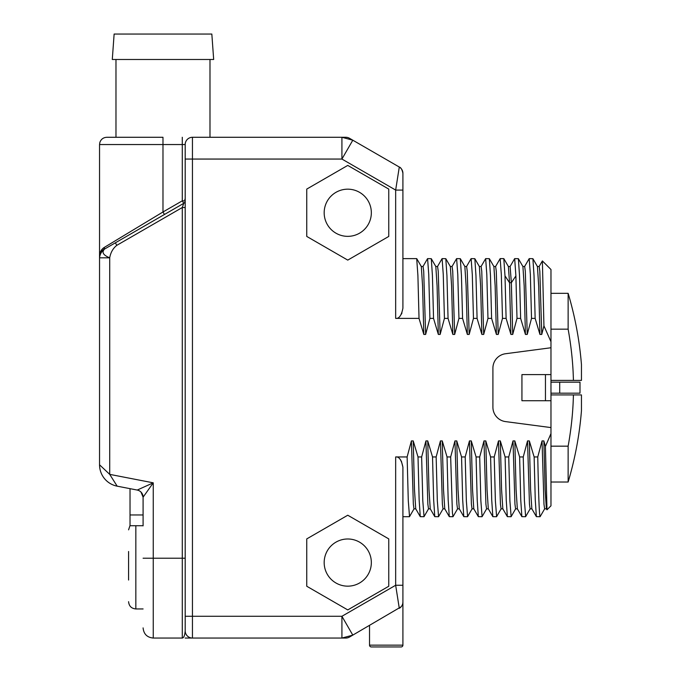 <?xml version="1.0" encoding="UTF-8"?>
<svg xmlns="http://www.w3.org/2000/svg" width="681" height="681" viewBox="0 0 681 681"><rect width="100%" height="100%" fill="white"/><g stroke="black" fill="none" stroke-linecap="round" stroke-linejoin="round"><path stroke-width="1.02" d="M539.097 266.552L542.382 260.925L550.972 269.514L550.972 341.743L543.932 325.841L541.753 334.431L539.939 334.431L535.147 318.385L531.52 318.385L527.239 334.431L525.426 334.431L520.633 318.385L516.998 318.385L512.725 334.431L510.912 334.431L506.111 318.385L502.484 318.385L498.211 334.431L496.398 334.431L491.597 318.385L487.971 318.385L483.697 334.431L481.876 334.431L477.083 318.385L473.457 318.385L469.175 334.431L467.362 334.431L462.569 318.385L458.943 318.385L454.661 334.431L452.848 334.431L448.055 318.385L444.429 318.385L440.147 334.431L438.334 334.431L433.542 318.385L429.907 318.385L425.634 334.431L423.82 334.431L419.028 318.385L417.904 275.524L416.704 258.627L402.914 258.627L402.914 308.127C401.518 315.397 399.1 318.81 395.661 318.385L395.704 318.385M402.914 173.314A7.261 7.261 0 0 0 399.287 167.032A7.261 7.261 0 0 1 402.914 173.314A7.261 7.261 180 0 0 399.287 167.032C400.947 167.535 402.156 169.629 402.914 173.314L402.914 308.127M401.381 314.171L401.952 312.971M419.028 318.385L395.661 318.385L395.661 190.076L341.922 159.056L341.922 137.281L345.812 137.281A7.261 7.261 0 0 1 349.438 138.252A7.261 7.261 0 0 0 345.812 137.281M423.82 334.431L422.569 285.935L421.318 266.552L416.772 258.686M345.812 638.054A7.261 7.261 0 0 0 349.438 637.084A7.261 7.261 0 0 1 345.812 638.054L341.922 638.054L341.922 616.279L352.809 635.135L341.922 638.054L192.442 638.054L192.442 616.279L185.189 616.279L185.189 630.793L185.189 144.542A7.261 7.261 0 0 1 192.442 137.281L341.922 137.281L352.809 140.201L349.438 138.252M162.98 137.281L106.806 137.281L162.98 137.281L162.98 144.542L99.545 144.542L99.869 142.406C101.06 139.179 103.376 137.477 106.806 137.281M550.972 341.743L550.972 347.753L505.532 353.737A14.514 14.514 0 0 0 492.908 368.123L492.908 407.212A14.514 14.514 0 0 0 505.532 421.599L550.972 427.583L550.972 433.593L545.413 446.438L546.988 509.805L550.972 505.821L550.972 433.593M544.698 508.784L540.084 516.709C539.309 515.338 538.535 495.419 537.76 456.951L542.042 440.905L543.855 440.905L545.413 446.438M537.76 456.951L534.134 456.951L535.257 499.811L536.381 516.649L540.084 516.709M525.647 516.632L524.413 500.782L523.246 456.951L527.528 440.905L529.341 440.905L534.134 456.951M523.246 456.951L519.62 456.951L520.744 499.811L521.867 516.649L525.57 516.709M511.133 516.632L509.89 500.79L508.733 456.951L513.014 440.905L514.827 440.905L519.62 456.951M508.733 456.951L505.106 456.951L506.23 499.811L507.354 516.649L511.056 516.709M496.619 516.632L495.376 500.782L494.219 456.951L498.492 440.905L500.314 440.905L505.106 456.951M494.219 456.951L490.592 456.951L491.716 499.82L492.84 516.649L496.534 516.709M482.097 516.632L480.863 500.79L479.705 456.951L483.978 440.905L485.791 440.905L490.592 456.951M479.705 456.951L476.079 456.951L477.202 499.811L478.326 516.649L482.02 516.709M467.583 516.641L466.349 500.782L465.191 456.951L469.464 440.905L471.278 440.905L476.079 456.951M465.191 456.951L461.556 456.951L462.68 499.811L463.804 516.649L467.507 516.709M457.606 508.784L452.993 516.709L452.414 512.665L450.669 456.951L454.951 440.905L456.764 440.905L461.556 456.951M450.669 456.951L447.042 456.951L448.166 499.811L449.29 516.649L452.993 516.709M438.555 516.641L437.321 500.782L436.155 456.951L440.437 440.905L442.25 440.905L447.042 456.951M436.155 456.951L432.529 456.951L433.652 499.82L434.776 516.649L438.479 516.709M424.042 516.632L422.799 500.79L421.641 456.951L425.923 440.905L427.736 440.905L432.529 456.951M421.641 456.951L418.015 456.951L419.138 499.811L420.262 516.649L423.965 516.709M409.528 516.641L408.285 500.782L407.127 456.951L411.409 440.905L413.222 440.905L418.015 456.951M407.127 456.951L395.661 456.951C399.066 456.491 401.484 459.913 402.914 467.217L402.914 645.145A1.805 1.805 0 0 1 401.109 646.95A1.805 1.805 0 0 0 402.914 645.145L369.528 645.145L369.528 625.481M306.756 236.435L347.761 260.108L388.766 236.435L388.766 189.088L347.761 165.415L306.756 189.088L306.756 236.435M306.756 586.247L347.761 609.921L388.766 586.247L388.766 538.901L347.761 515.228L306.756 538.901L306.756 586.247M192.127 638.054L191.633 638.054M188.909 638.054L185.181 638.054M185.155 638.054L192.442 638.054A7.261 7.261 0 0 1 185.189 630.793C184.815 635.441 183.853 637.859 182.287 638.054L182.287 207.535L183.734 203.347L115.353 242.828L164.427 214.489L115.353 242.828L116.8 245.339C112.986 248.369 110.628 252.532 109.709 257.818C103.137 255.128 101.443 252.191 104.627 249.016L103.18 249.859A7.261 7.261 0 0 0 99.545 256.141C99.801 252.081 101.418 249.144 104.406 247.339L162.98 211.978L162.98 144.542L182.287 144.542L182.287 137.281M185.079 632.555L185.002 633.126M146.083 492.967L153.251 482.829L153.251 558.224L185.189 558.224L185.189 207.535L182.287 207.535L116.8 245.339M184.9 202.087A2.903 2.903 180 0 1 183.734 203.347L182.287 200.835L182.287 144.542L185.189 144.542A7.261 7.261 0 0 1 192.442 137.281L192.442 159.056L341.922 159.056L352.809 140.201L399.287 167.032L395.661 190.076L402.914 190.076M101.018 253.034L100.618 253.783M99.784 253.928L99.545 256.141A7.261 7.261 0 0 1 103.18 249.859L101.758 250.923L103.18 249.859A2.903 2.613 60 0 0 104.406 247.339L105.061 246.948M155.634 216.413L151.42 218.959M140.363 225.632L135.161 228.773M111.846 242.845L108.986 244.581M184.645 202.521L183.734 203.347A2.903 2.903 0 0 0 184.542 202.657A2.903 2.903 0 0 1 183.734 203.347A2.903 2.903 0 0 0 185.189 200.835L185.189 200.844A2.903 2.903 0 0 1 185.189 200.844L182.287 200.835L162.98 211.978L164.427 214.489L162.35 215.698M99.545 144.542L99.545 464.791L109.709 474.368L153.251 482.829L143.197 497.036M143.717 496.313L144.678 494.942M99.545 464.791A21.775 21.775 50.5 0 0 117.166 486.166L137.239 490.056A7.261 7.261 0 0 1 143.095 497.19L143.095 525.851M142.286 487.775L147.939 485.23M114.638 482.131L115.387 483.382M117.166 486.166L109.709 474.368L109.709 257.818L99.545 257.818C99.894 254.251 101.588 251.315 104.627 249.016L115.353 242.828M153.251 482.829L137.221 490.065A7.261 7.261 0 0 1 142.669 494.747M103.18 249.859L104.627 249.016M143.095 525.732L130.028 525.732L130.028 488.669M143.095 514.964L130.028 514.964M128.581 580.042L128.581 551.491M128.581 560.25L128.581 571.282M401.1 606.814L349.438 637.084M395.661 456.951L395.661 585.26L399.287 608.303A7.261 7.261 0 0 0 402.914 602.021L402.786 603.357M402.428 604.643L401.85 605.809M401.381 461.156L402.914 467.217L402.914 516.709L409.443 516.709M402.241 585.26L402.914 585.26L402.914 516.709M402.914 622.272L402.914 596.147M397.219 595.168L396.972 593.611M400.734 460.109L400.011 459.181M415.802 508.852L413.98 508.852L413.341 504.161L411.409 440.905M420.262 516.649L415.725 508.784L414.474 489.401L413.222 440.905M430.315 508.852L428.502 508.852L427.855 504.161L425.923 440.905M434.776 516.649L430.239 508.784L428.987 489.401L427.736 440.905M444.829 508.852L443.016 508.852L442.369 504.161L440.437 440.905M449.29 516.649L444.753 508.784L443.501 489.401L442.25 440.905M459.343 508.852L457.53 508.852L456.883 504.161L454.951 440.905M463.812 516.649L459.266 508.784L458.015 489.392L456.764 440.905M473.857 508.852L472.044 508.852L471.397 504.161L469.464 440.905M478.326 516.649L473.78 508.784L472.529 489.401L471.278 440.905M488.371 508.852L486.557 508.852L485.911 504.161L483.978 440.905M492.84 516.649L488.294 508.784L487.043 489.401L485.791 440.905M502.884 508.852L501.071 508.852L500.433 504.161L498.492 440.905M507.354 516.649L502.816 508.784L501.565 489.401L500.314 440.905M517.407 508.852L515.585 508.852L514.947 504.161L513.014 440.905M521.867 516.649L517.33 508.784L516.079 489.401L514.827 440.905M531.921 508.852L530.107 508.852L529.46 504.161L527.528 440.905M536.381 516.649L531.844 508.784L530.593 489.401L529.341 440.905M546.434 508.852L544.621 508.852L543.974 504.161L542.042 440.905M546.392 508.835L545.106 489.384L543.855 440.905M550.972 347.753L550.972 427.583M545.455 374.601L521.935 374.601L521.935 400.734L545.455 400.734L545.455 374.601L550.972 374.601M550.972 400.734L545.455 400.734M542.382 260.925L543.932 325.841M541.753 334.431L539.82 271.174L539.173 266.484L537.36 266.484M539.939 334.431L538.688 285.935L537.437 266.552L532.9 258.686L529.197 258.627L530.354 274.554L531.52 318.385M535.147 318.385L534.023 275.524L532.9 258.686M524.583 266.552L529.197 258.627M527.239 334.431L525.306 271.174L524.659 266.484L522.846 266.484M525.426 334.431L524.174 285.935L522.923 266.552L518.377 258.686L514.683 258.627L515.892 275.916L516.998 318.385M520.633 318.385L519.509 275.524L518.386 258.686M512.725 334.431L511.354 282.717L510.12 266.492M510.912 334.431L509.541 282.717L508.384 266.518M506.111 318.385L505.004 275.916L503.795 258.627L500.169 258.627L501.327 274.554L502.484 318.385M495.555 266.552L500.169 258.627M498.211 334.431L496.279 271.174L495.632 266.484L493.819 266.484M496.398 334.431L495.147 285.935L493.895 266.552L489.35 258.686L485.655 258.627L486.813 274.554L487.971 318.385M491.597 318.385L490.473 275.524L489.35 258.686M481.041 266.552L485.655 258.627M483.697 334.431L481.756 271.174L481.118 266.484L479.305 266.484M481.876 334.431L480.624 285.935L479.373 266.552L474.836 258.686L471.133 258.627L472.299 274.554L473.457 318.385M477.083 318.385L475.959 275.524L474.836 258.686M469.175 334.431L467.243 271.174L466.604 266.484L464.782 266.484M467.362 334.431L466.11 285.935L464.859 266.552L460.322 258.686L456.619 258.627L457.785 274.554L458.943 318.385M462.569 318.385L461.446 275.524L460.322 258.686M454.661 334.431L452.729 271.174L452.082 266.484L450.269 266.484M452.848 334.431L451.597 285.935L450.345 266.552L445.808 258.686L442.105 258.627L443.263 274.554L444.429 318.385M448.055 318.385L446.932 275.524L445.808 258.686M440.147 334.431L438.215 271.174L437.568 266.484L435.755 266.484M438.334 334.431L437.083 285.935L435.831 266.552L431.286 258.686L427.591 258.627L428.749 274.554L429.907 318.385M433.542 318.385L432.418 275.524L431.294 258.686M425.634 334.431L423.701 271.174L423.054 266.484L421.241 266.484M550.972 393.184L579.999 393.184L579.999 382.152L550.972 382.152M559.705 393.184L559.705 382.152M550.972 329.17L568.133 329.17C571.325 346.91 573.079 363.986 573.411 380.407L550.972 380.407M573.411 380.407L581.455 380.407L581.455 364.607C579.514 340.381 575.07 316.622 568.133 293.324L568.133 329.17M550.972 446.166L568.133 446.166L568.133 482.02C575.07 458.713 579.514 434.955 581.455 410.728L581.455 394.929L550.972 394.929M573.411 394.929C573.053 411.605 571.291 428.681 568.133 446.166L568.192 445.817M570.857 428.587L570.959 427.779M571.359 424.425L571.478 423.386M571.963 418.772L572.219 416.057M401.109 646.95A1.805 1.805 0 0 0 402.914 645.145A1.805 1.805 0 0 1 401.109 646.95L371.332 646.95A1.805 1.805 0 0 1 369.528 645.145A1.805 1.805 0 0 0 371.332 646.95A1.805 1.805 0 0 1 369.528 645.145M396.385 185.479L396.495 184.772M397.568 177.962L397.891 175.911M324.173 212.761A23.588 23.588 0 0 0 347.761 236.35A23.588 23.588 0 0 0 371.341 212.761A23.588 23.588 0 0 0 347.761 189.173A23.588 23.588 0 0 0 324.173 212.761M324.173 562.574A23.588 23.588 0 0 0 347.761 586.162A23.588 23.588 0 0 0 371.341 562.574A23.588 23.588 0 0 0 347.761 538.986A23.588 23.588 0 0 0 324.173 562.574M162.98 59.485L213.672 59.485L211.834 34.05L114.127 34.05L112.288 59.485L162.98 59.485M185.189 159.056L192.442 159.056L192.442 616.279L341.922 616.279L395.661 585.26L402.914 585.26M143.095 558.224L153.251 558.224L153.251 638.054C147.087 637.45 143.7 634.062 143.095 627.891M143.095 608.95L135.834 608.95L135.834 525.732M402.914 602.021A7.261 7.261 0 0 1 399.287 608.303M515.892 275.916L511.354 282.717L509.541 282.717L505.004 275.916M117.464 241.61L119.643 240.35M182.287 638.054L153.251 638.054M142.661 494.721L140.984 492.074M143.095 497.19L141.018 492.108M185.189 200.852L184.798 199.38M135.834 608.95C131.424 608.525 129.007 606.099 128.581 601.698M130.028 525.494L128.581 529.844M409.519 516.649L414.057 508.784M424.033 516.649L428.57 508.784M438.547 516.649L443.093 508.784M467.575 516.649L472.12 508.784M482.097 516.649L486.634 508.784M496.611 516.649L501.148 508.784M511.125 516.649L515.662 508.784M525.638 516.649L530.184 508.784M546.945 509.788L546.358 508.767M466.528 266.552L471.065 258.686M456.551 258.686L452.014 266.552M442.037 258.686L437.491 266.552M427.523 258.686L422.978 266.552M508.409 266.56L503.863 258.695M510.146 266.492L508.332 266.492M514.615 258.695L510.069 266.56M568.133 293.324L550.972 293.324M568.133 482.02L550.972 482.02M209.986 137.281L209.986 59.485M115.974 137.281L115.974 59.485"/></g></svg>
